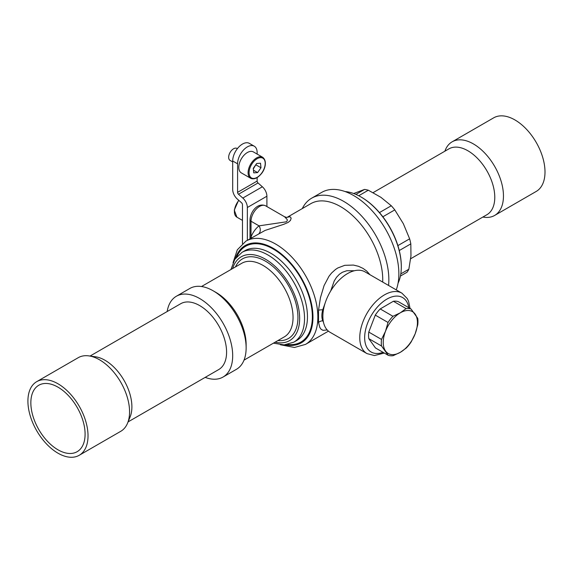 <?xml version="1.0" encoding="UTF-8"?>
<svg xmlns="http://www.w3.org/2000/svg" width="573" height="573" viewBox="0 0 573 573"><rect width="100%" height="100%" fill="white"/><g stroke="black" fill="none" stroke-linecap="round" stroke-linejoin="round"><path stroke-width="0.86" d="M242.465 243.575L242.465 204.683A1.726 0.996 -120 0 0 241.562 202.799L237.236 198.974A8.638 4.985 60 0 1 232.695 189.534L232.695 160.992L237.58 163.814A13.824 7.979 -60 0 1 243.618 149.904A13.824 7.979 -60 0 1 254.269 146.201A13.824 7.979 -60 0 1 257.134 152.525L257.134 154.08M247.357 207.505L266.903 196.217A8.638 4.985 -120 0 0 262.362 186.777L242.816 198.065A8.638 4.985 60 0 1 247.357 207.505L247.357 240.295M266.903 196.217L266.903 206.566M262.362 186.777L258.036 182.959A1.726 0.996 60 0 1 257.134 181.068L257.134 177.587M242.816 198.065L238.49 194.247L258.036 182.959M257.134 181.068L237.58 192.356A1.726 0.996 -120 0 0 238.49 194.247M237.58 192.356L237.58 163.814M254.269 146.201L249.377 143.379A13.824 7.979 120 0 0 238.726 147.082A13.824 7.979 120 0 0 232.695 160.992M250.773 151.372A12.097 6.983 -60 0 1 253.402 151.924L262.692 157.288A12.097 6.983 -60 0 0 260.063 156.737A12.097 6.983 -60 0 0 249.577 166.285A12.097 6.983 -60 0 0 250.594 178.239L241.305 172.874A12.097 6.983 -60 0 1 240.288 160.92A12.097 6.983 -60 0 1 250.773 151.372M90.061 356.048L180.696 303.726A38.019 21.946 60 0 1 218.714 325.672A38.019 21.946 60 0 1 218.714 369.564L128.08 421.893M36.715 381.661L78.257 357.674A42.509 24.539 60 0 1 88.786 355.876L95.426 356.778A38.019 21.946 60 0 1 107.781 362.036A38.019 21.946 60 0 1 130.128 416.886L127.593 423.082A42.509 24.539 60 0 1 120.767 431.304L79.224 455.284A42.509 24.539 60 0 1 54.879 451.216A42.509 24.539 60 0 1 29.646 413.735A42.509 24.539 60 0 1 36.715 381.661A42.509 24.539 60 0 1 61.06 385.736A42.509 24.539 60 0 1 86.294 423.218A42.509 24.539 60 0 1 79.224 455.284M88.786 355.876A42.509 24.539 60 0 1 102.603 361.749A42.509 24.539 60 0 1 127.593 423.082M55.18 448.022A38.362 22.146 60 0 1 32.41 414.193A38.362 22.146 60 0 1 38.792 385.249A38.362 22.146 60 0 1 60.759 388.931A38.362 22.146 60 0 1 83.529 422.752A38.362 22.146 60 0 1 77.147 451.696A38.362 22.146 60 0 1 55.18 448.022M410.683 258.731L486.9 214.725A38.019 21.946 -120 0 0 492.966 185.072A38.019 21.946 -120 0 0 469.151 151.53A38.019 21.946 -120 0 0 448.888 148.88L373.109 192.635M482.846 217.067L484.121 217.246A42.509 24.539 -120 0 0 494.649 215.441A42.509 24.539 -120 0 0 501.432 182.286A42.509 24.539 -120 0 0 474.802 144.768A42.509 24.539 -120 0 0 452.147 141.818A42.509 24.539 -120 0 0 445.321 150.033L444.834 151.222M494.649 215.441L536.192 191.454A42.509 24.539 -120 0 0 542.975 158.298A42.509 24.539 -120 0 0 516.345 120.788A42.509 24.539 -120 0 0 493.69 117.83L452.147 141.818M325.12 303.124L322.742 309.8C321.568 314.126 321.568 317.771 322.742 320.744L323.487 322.32M205.184 377.371A46.657 26.938 -120 0 0 223.033 377.048A46.657 26.938 -120 0 0 230.181 339.66A46.657 26.938 -120 0 0 199.705 298.547A46.657 26.938 -120 0 0 176.377 296.241A46.657 26.938 -120 0 0 167.173 311.533M302.279 208.586A63.932 36.916 60 0 1 311.669 198.179L321.689 192.392A63.932 36.916 60 0 1 353.656 195.558A63.932 36.916 60 0 1 396.237 289.888M287.238 217.282L290.017 216.723L291.17 218.127L290.468 220.44L288.19 222.388L283.707 224.329L265.077 230.432L245.896 241.14A59.613 34.416 60 0 1 275.706 244.091A59.613 34.416 60 0 1 314.649 296.628A59.613 34.416 60 0 1 305.509 344.394L328.444 331.151M250.881 238.261L251.024 236.971A66.525 38.412 60 0 1 259.025 225.855A6.912 5.623 -128.4 0 1 258.982 233.583M251.712 237.781A6.912 5.143 -157.9 0 0 251.024 236.971L251.024 221.235A3.459 1.998 180 0 1 250.007 219.824C250.215 212.275 257.349 202.14 265.621 205.822A12.097 6.983 120 0 0 256.303 209.066A12.097 6.983 120 0 0 251.024 221.235L259.025 225.855L286.256 221.823L287.202 220.899L287.231 219.538L284.545 216.744L286.865 217.489M354.358 270.757L346.823 270.728L342.439 272.239L339.474 274.188L336.53 277.282L334.238 280.928L330.685 291.005M327.212 329.969L322.986 330.334L321.03 329.224L319.798 327.398L318.524 322.406L318.524 310.272A6.912 2.543 -176.1 0 1 322.742 309.8M318.524 310.272L320.436 297.724L324.082 285.576L329.002 276.258L331.588 273.013L335.463 269.496L337.776 267.978L344.774 265.32L353.419 265.07L358.469 266.287L363.081 268.422L366.677 271.036L369.943 274.703M322.742 320.744A6.912 5.2 -5.5 0 0 318.524 322.406M176.377 296.241L189.813 288.477A46.657 26.938 60 0 1 213.142 290.79L213.142 290.79A46.657 26.938 60 0 1 246.132 347.933A46.657 26.938 60 0 1 236.47 369.291L223.033 377.048M311.669 198.179A63.932 36.916 60 0 1 343.635 201.345A63.932 36.916 60 0 1 388.551 285.447M287.209 217.289L310.774 203.68A59.613 34.416 60 0 1 340.584 206.631A59.613 34.416 60 0 1 382.685 282.059M216.078 292.488L213.142 290.79L216.078 292.481A42.509 24.539 60 0 1 216.078 292.488A42.509 24.539 60 0 1 246.132 344.545L246.132 347.933M400.24 312.858A24.195 13.967 -60 0 1 415.096 314.054A24.195 13.967 -60 0 1 415.189 333.758A24.195 13.967 -60 0 1 400.427 352.252A24.195 13.967 -60 0 1 385.565 351.048A24.195 13.967 -60 0 1 385.471 331.352A24.195 13.967 -60 0 1 400.24 312.858L406.114 308.611A25.921 14.962 -60 0 1 411.07 309.012L417.717 318.294A25.921 14.962 -60 0 1 417.746 324.862L415.189 333.758L411.228 341.83A25.921 14.962 -60 0 1 406.3 348.004L400.427 352.252L393.142 355.683A25.921 14.962 -60 0 1 388.179 355.281L381.539 345.999A25.921 14.962 -60 0 1 381.503 339.424L385.471 331.352L388.021 322.463A25.921 14.962 -60 0 1 392.949 316.289L400.24 312.858M388.021 322.463L375.286 315.107A25.921 14.962 -60 0 1 380.214 308.933L392.949 316.289M406.114 308.611L393.379 301.255L380.214 308.933M393.379 301.255A25.921 14.962 -60 0 1 398.335 301.656L411.07 309.012M381.539 345.999L368.804 338.65L375.444 347.933L388.179 355.281M368.804 338.65A25.921 14.962 -60 0 1 368.768 332.075L381.503 339.424M375.286 315.107L368.768 332.075M365.001 271.853A34.903 20.155 120 0 0 347.41 273.658A34.903 20.155 120 0 0 324.719 304.428A34.903 20.155 120 0 0 330.098 332.304L366.992 353.613A34.903 20.155 -60 0 1 361.62 325.729A34.903 20.155 -60 0 1 384.311 294.959A34.903 20.155 -60 0 1 401.902 293.154L365.001 271.853M353.677 193.516L364.55 189.419L355.905 194.405M358.741 195.744L368.317 190.215A49.421 28.535 -120 0 0 364.55 189.419M368.317 190.215L380.93 197.334L391.28 205.757L379.455 212.583M382.857 216.78L394.79 209.89A49.421 28.535 -120 0 0 391.28 205.757M394.79 209.89L403.342 223.706L409.631 238.826L397.884 245.602M399.266 250.537L410.82 243.869A49.421 28.535 -120 0 0 409.631 238.826M410.82 243.869L410.963 255.902L408.843 269.238L400.799 273.88M400.412 276.057L407.023 272.239A49.421 28.535 -120 0 0 408.843 269.238M360.99 196.969L361.477 197.248A56.333 32.525 60 0 1 401.308 266.244L401.308 266.81A57.021 32.919 -120 0 0 360.99 196.969A57.021 32.919 -120 0 0 348.814 192.113A57.021 32.919 -120 0 0 345.104 191.561M398.049 283.263A57.021 32.919 -120 0 0 401.308 266.81M253.338 168.885L256.038 164.387M253.746 172.881L257.599 172.595L260.98 167.76L260.514 163.212L256.661 163.498L253.28 168.333L253.746 172.881M253.474 170.21L257.599 172.595M256.095 164.938L260.98 167.76M237.372 148.658L237.007 148.443A6.912 3.99 120 0 0 235.503 148.128A6.912 3.99 120 0 0 229.508 153.585A6.912 3.99 120 0 0 230.095 160.419L232.695 161.915M275.14 342.174A48.383 27.934 -120 0 0 299.299 312.586A48.383 27.934 -120 0 0 265.442 259.189A48.383 27.934 -120 0 0 232.631 268.551M235.446 266.925A45.962 26.537 60 0 1 265.442 261.166A45.962 26.537 60 0 1 297.308 309.728A45.962 26.537 60 0 1 277.948 340.555M285.254 344.817A56.161 32.425 -120 0 0 312.5 309.828A56.161 32.425 -120 0 0 273.257 248.324A56.161 32.425 -120 0 0 235.403 258.466M236.914 256.539A55.295 31.923 60 0 1 273.257 249.033A55.295 31.923 60 0 1 311.662 307.873A55.295 31.923 60 0 1 287.682 344.466M270.814 253.259A51.842 29.932 -120 0 0 244.893 250.695L241.964 252.385A51.842 29.932 60 0 1 267.885 254.956A51.842 29.932 60 0 1 301.749 300.639A51.842 29.932 60 0 1 293.799 342.174L296.735 340.484A51.842 29.932 -120 0 0 304.678 298.941A51.842 29.932 -120 0 0 270.814 253.259M244.012 360.145L284.251 336.917A42.509 24.539 -120 0 0 290.762 302.852A42.509 24.539 -120 0 0 262.993 265.392A42.509 24.539 -120 0 0 241.742 263.294L201.503 286.521M408.793 307.694A31.451 18.157 120 0 0 386.768 299.185A31.451 18.157 120 0 0 364.736 335.42A31.451 18.157 120 0 0 383.029 352.309M253.911 178.439A11.403 6.582 120 0 0 264.525 167.502A11.403 6.582 120 0 0 260.357 157.647A11.403 6.582 120 0 0 249.742 168.591A11.403 6.582 120 0 0 253.911 178.439M253.223 178.79A12.097 6.983 -60 0 1 250.594 178.239C253.989 179.764 257.614 178.224 261.474 173.605C264.654 169.902 267.734 161.307 262.692 157.288M238.855 200.407A12.097 6.983 120 0 0 238.282 201.137A12.097 6.983 120 0 0 236.907 217.181L242.465 220.39M250.007 238.762L250.007 219.824M293.799 342.174L284.058 344.889L273.443 343.155M241.964 252.385L234.83 259.333L230.94 269.525M305.509 344.394L294.458 347.467L280.376 344.753M245.896 241.14L237.315 249.814L233.025 262.728M265.621 205.822L284.545 216.744M410.067 308.432L408.578 301.319L407.253 298.562L401.902 293.154M366.992 353.613L374.398 355.547L384.311 353.047M236.907 217.181L234.271 210.083L238.647 200.221"/></g></svg>
